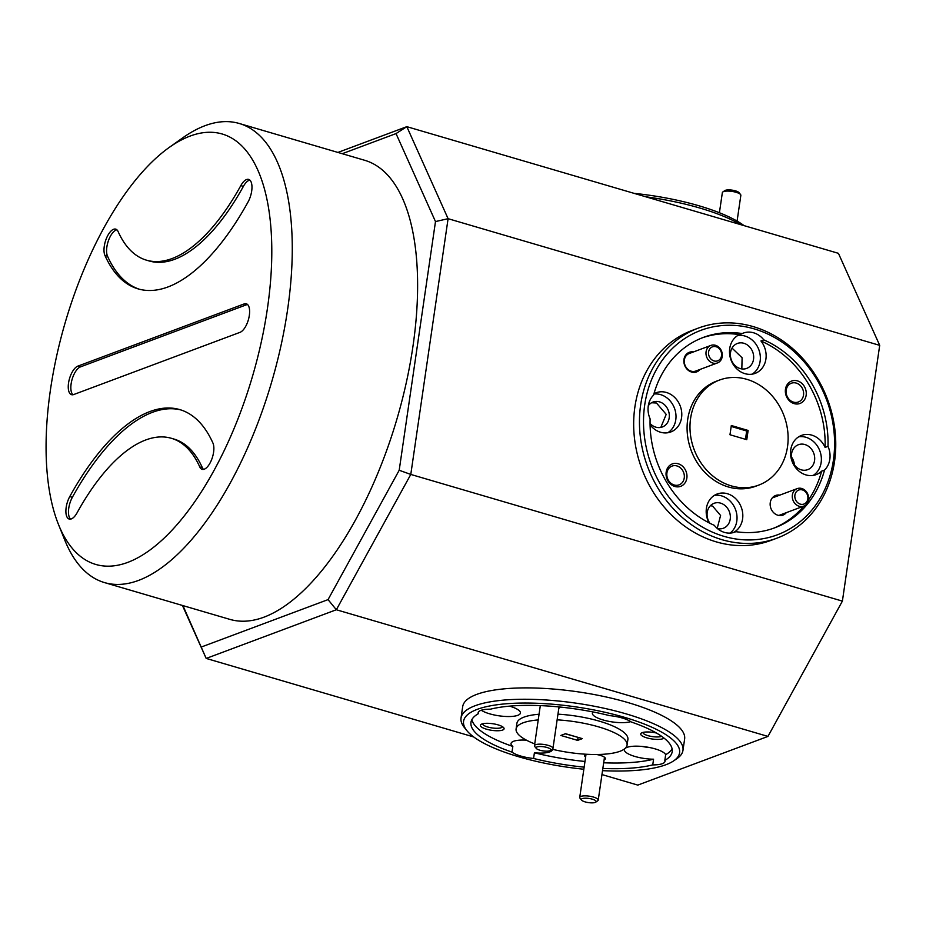 <?xml version="1.0" encoding="UTF-8"?>
<svg xmlns="http://www.w3.org/2000/svg" width="926" height="926" viewBox="0 0 926 926"><rect width="100%" height="100%" fill="white"/><g stroke="black" fill="none" stroke-linecap="round" stroke-linejoin="round"><path stroke-width="1.39" d="M587.987 802.529A7.477 2.083 -171.7 0 0 595.719 802.171A7.477 2.083 -171.7 0 0 589.457 798.536A7.477 2.083 -171.7 0 0 581.563 800.099A7.477 2.083 -171.7 0 0 587.987 802.529M581.563 800.099L580.023 798.212A9.341 2.604 8.3 0 1 579.734 797.413A9.341 2.604 8.3 0 1 589.908 796.267A9.341 2.604 8.3 0 1 598.231 800.11A9.341 2.604 8.3 0 1 597.721 800.805L595.719 802.171M722.859 191.948L724.861 190.582A7.477 2.083 8.3 0 1 730.695 189.98A7.477 2.083 8.3 0 1 737.744 191.728A7.477 2.083 8.3 0 1 739.017 192.643L740.557 194.529A9.341 2.604 -171.7 0 0 738.96 193.384A9.341 2.604 -171.7 0 0 730.139 191.196A9.341 2.604 -171.7 0 0 722.859 191.948A9.341 2.604 -171.7 0 0 722.349 192.643L719.409 212.749M737.084 221.094L740.846 195.34A9.341 2.604 -171.7 0 0 740.557 194.529M802.992 504.311A7.477 6.401 69.5 0 0 807.703 495.942A7.477 6.401 69.5 0 0 799.74 489.761A7.477 6.401 69.5 0 0 795.029 498.13A7.477 6.401 69.5 0 0 802.992 504.311M798.432 488.291A9.341 7.998 -110.5 0 1 808.201 495.283A9.341 7.998 -110.5 0 1 803.733 506.128A9.341 7.998 -110.5 0 1 802.506 506.464A9.341 7.998 -110.5 0 1 792.725 499.473A9.341 7.998 -110.5 0 1 797.193 488.615A9.341 7.998 -110.5 0 1 798.432 488.291M168.023 286.933A209.334 90.945 -73.6 0 0 248.099 201.891A14.955 6.494 -73.6 0 0 248.666 179.412A14.955 6.494 -73.6 0 0 240.806 185.628A179.424 77.958 106.4 0 1 172.167 258.516A179.424 77.958 106.4 0 1 146.505 260.183A179.424 77.958 106.4 0 1 118.088 231.523A14.955 6.494 -73.6 0 0 115.727 229.139A14.955 6.494 -73.6 0 0 106.432 238.364A14.955 6.494 -73.6 0 0 104.939 255.449A209.334 90.945 -73.6 0 0 138.09 288.877A209.334 90.945 -73.6 0 0 168.023 286.933M249.87 180.107A14.955 6.494 -73.6 0 0 243.388 186.381A179.424 77.958 106.4 0 1 174.748 259.28A179.424 77.958 106.4 0 1 149.098 260.947L146.505 260.183M71.337 518.907A14.955 6.494 -73.6 0 0 77.055 512.842A179.424 77.958 106.4 0 1 171.356 438.287A179.424 77.958 106.4 0 1 199.773 466.935A14.955 6.494 -73.6 0 0 202.134 469.332A14.955 6.494 -73.6 0 0 204.276 469.193A14.955 6.494 -73.6 0 0 212.239 457.919A14.955 6.494 -73.6 0 0 212.922 443.022A209.334 90.945 -73.6 0 0 179.771 409.593A209.334 90.945 -73.6 0 0 69.763 496.567A14.955 6.494 -73.6 0 0 69.195 519.046A14.955 6.494 -73.6 0 0 71.337 518.907M127.834 562.36A224.289 97.45 -73.6 0 0 267.394 308.659A224.289 97.45 -73.6 0 0 190.027 136.11A224.289 97.45 -73.6 0 0 169.157 147.477A224.289 97.45 -73.6 0 0 65.433 321.797A224.289 97.45 -73.6 0 0 58.5 524.51A224.289 97.45 -73.6 0 0 127.834 562.36M169.157 147.477L182.758 137.824A239.244 103.944 106.4 0 1 205.016 125.693A239.244 103.944 106.4 0 1 239.221 123.471A239.244 103.944 106.4 0 1 280.925 345.93A239.244 103.944 106.4 0 1 138.692 580.359A239.244 103.944 106.4 0 1 104.476 582.581A239.244 103.944 106.4 0 1 64.727 539.985L58.5 524.51M104.476 582.581L229.833 619.367A239.244 103.944 -73.6 0 0 264.037 617.144A239.244 103.944 -73.6 0 0 406.271 382.727A239.244 103.944 -73.6 0 0 364.578 160.256L239.221 123.471M77.842 366.129A14.955 6.494 106.4 0 0 68.536 383.04A14.955 6.494 106.4 0 0 71.557 394.684A14.955 6.494 106.4 0 0 73.698 394.545L240.019 332.341A14.955 6.494 106.4 0 0 249.326 315.43A14.955 6.494 106.4 0 0 246.304 303.786A14.955 6.494 106.4 0 0 244.163 303.925L77.842 366.129L80.435 366.893A14.955 6.494 -73.6 0 0 71.128 383.804A14.955 6.494 -73.6 0 0 72.946 394.754M247.497 304.469A14.955 6.494 -73.6 0 0 246.744 304.677L80.435 366.893M171.356 438.287L173.938 439.04A179.424 77.958 106.4 0 1 202.354 467.699A14.955 6.494 -73.6 0 0 203.523 469.389M181.056 409.986A209.334 90.945 -73.6 0 0 72.344 497.331A14.955 6.494 -73.6 0 0 70.573 519.116M116.919 229.833A14.955 6.494 -73.6 0 0 108.469 240.563A14.955 6.494 -73.6 0 0 107.52 256.201A209.334 90.945 -73.6 0 0 139.386 289.236M712.117 345.085A9.341 7.998 -110.5 0 1 721.886 352.088A9.341 7.998 -110.5 0 1 717.43 362.934A9.341 7.998 -110.5 0 1 716.192 363.27A9.341 7.998 -110.5 0 1 706.422 356.267A9.341 7.998 -110.5 0 1 710.879 345.421A9.341 7.998 -110.5 0 1 712.117 345.085M710.879 345.421L689.187 353.535A9.341 7.998 69.5 0 0 684.349 362.517A9.341 7.998 69.5 0 0 691.166 371.176A9.341 7.998 69.5 0 0 694.5 371.384A9.341 7.998 69.5 0 0 695.739 371.048L717.43 362.934M716.689 361.105A7.477 6.401 69.5 0 0 721.4 352.737A7.477 6.401 69.5 0 0 713.437 346.567A7.477 6.401 69.5 0 0 708.726 354.936A7.477 6.401 69.5 0 0 716.689 361.105M754.181 328.88A109.152 93.48 69.5 0 0 644.716 404.917A109.152 93.48 69.5 0 0 723.924 536.328A109.152 93.48 69.5 0 0 833.388 460.291A109.152 93.48 69.5 0 0 754.181 328.88M722.06 539.708A112.139 96.038 -110.5 0 1 640.236 435.857A112.139 96.038 -110.5 0 1 698.32 328.105A112.139 96.038 -110.5 0 1 753.151 326.589A112.139 96.038 -110.5 0 1 834.986 430.44A112.139 96.038 -110.5 0 1 776.891 538.18A112.139 96.038 -110.5 0 1 722.06 539.708M634.078 193.36A109.152 30.454 8.3 0 1 698.991 205.792A109.152 30.454 8.3 0 1 744.087 225.643M740.453 224.578A112.139 31.287 -171.7 0 0 700.021 208.095A112.139 31.287 -171.7 0 0 645.769 196.787M717.407 528.561A13.311 11.401 69.5 0 0 723.38 528.237A13.311 11.401 69.5 0 0 730.267 515.446A13.311 11.401 69.5 0 0 720.555 503.131A13.311 11.401 69.5 0 0 714.05 503.304A13.311 11.401 69.5 0 0 709.895 523.271M717.199 528.387L720.59 515.469L712.615 506.094L710.404 505.7M650.064 423.495A13.311 11.401 69.5 0 0 655.84 427.164A13.311 11.401 69.5 0 0 662.345 426.979A13.311 11.401 69.5 0 0 669.243 414.2A13.311 11.401 69.5 0 0 659.532 401.872A13.311 11.401 69.5 0 0 653.027 402.058A13.311 11.401 69.5 0 0 648.304 405.727M660.805 427.418L666.199 414.373L656.465 403.018L651.557 402.752M740.187 368.571A13.311 11.401 69.5 0 0 746.692 368.398A13.311 11.401 69.5 0 0 753.59 355.607A13.311 11.401 69.5 0 0 743.879 343.28A13.311 11.401 69.5 0 0 737.374 343.465A13.311 11.401 69.5 0 0 730.475 356.255A13.311 11.401 69.5 0 0 740.187 368.571M741.83 368.93L742.108 357.772L732.327 348.396M801.221 469.829A13.311 11.401 69.5 0 0 807.727 469.644A13.311 11.401 69.5 0 0 814.614 456.865A13.311 11.401 69.5 0 0 804.902 444.538A13.311 11.401 69.5 0 0 798.397 444.723A13.311 11.401 69.5 0 0 791.51 457.502A13.311 11.401 69.5 0 0 801.221 469.829M794.415 464.921A13.311 11.401 69.5 0 0 791.464 457.016M779.819 495.121A10.464 8.959 69.5 0 0 770.2 503.154A10.464 8.959 69.5 0 0 777.863 515.226A10.464 8.959 69.5 0 0 786.371 512.622M693.516 351.926A10.464 8.959 69.5 0 0 683.897 359.948A10.464 8.959 69.5 0 0 691.548 372.032A10.464 8.959 69.5 0 0 700.056 369.428M674.857 486.486A11.957 10.244 69.5 0 0 686.849 478.152A11.957 10.244 69.5 0 0 678.179 463.752A11.957 10.244 69.5 0 0 666.176 472.086A11.957 10.244 69.5 0 0 674.857 486.486M674.186 484.993A10.012 8.577 69.5 0 0 679.082 484.854A10.012 8.577 69.5 0 0 684.279 475.223A10.012 8.577 69.5 0 0 676.964 465.952A10.012 8.577 69.5 0 0 672.068 466.079A10.012 8.577 69.5 0 0 666.882 475.709A10.012 8.577 69.5 0 0 674.186 484.993M794.149 403.62A11.957 10.244 69.5 0 0 806.141 395.298A11.957 10.244 69.5 0 0 797.46 380.887A11.957 10.244 69.5 0 0 785.468 389.221A11.957 10.244 69.5 0 0 794.149 403.62M793.478 402.127A10.012 8.577 69.5 0 0 798.374 401.988A10.012 8.577 69.5 0 0 803.56 392.369A10.012 8.577 69.5 0 0 796.256 383.086A10.012 8.577 69.5 0 0 791.348 383.225A10.012 8.577 69.5 0 0 786.162 392.855A10.012 8.577 69.5 0 0 793.478 402.127M733.253 532.6A20.939 17.93 69.5 0 0 742.559 512.217A20.939 17.93 69.5 0 0 727.396 493.72A20.939 17.93 69.5 0 0 717.164 493.998A20.939 17.93 69.5 0 0 709.038 522.831M733.554 532.519L735.857 531.663A101.675 87.079 69.5 0 0 774.668 527.843A101.675 87.079 69.5 0 0 824.522 470.072A20.939 17.93 69.5 0 0 827.994 446.332A101.675 87.079 69.5 0 0 763.834 339.888A20.939 17.93 69.5 0 0 753.614 332.793A20.939 17.93 69.5 0 0 743.381 333.071A20.939 17.93 69.5 0 0 742.247 333.557A101.675 87.079 69.5 0 0 703.436 337.377A101.675 87.079 69.5 0 0 653.571 395.147A20.939 17.93 69.5 0 0 650.11 418.876A101.675 87.079 69.5 0 0 714.27 525.32A20.939 17.93 69.5 0 0 724.491 532.415A20.939 17.93 69.5 0 0 734.723 532.137A20.939 17.93 69.5 0 0 735.857 531.663M730.139 533.087A20.939 17.93 69.5 0 0 736.436 512.587A20.939 17.93 69.5 0 0 721.62 495.885A20.939 17.93 69.5 0 0 714.386 495.375M650.075 424.803A20.939 17.93 69.5 0 0 660.574 432.245A20.939 17.93 69.5 0 0 670.806 431.956A20.939 17.93 69.5 0 0 681.652 411.85A20.939 17.93 69.5 0 0 666.373 392.462A20.939 17.93 69.5 0 0 656.14 392.751A20.939 17.93 69.5 0 0 653.953 393.77M667.796 432.755A20.939 17.93 69.5 0 0 675.598 412.232A20.939 17.93 69.5 0 0 660.585 394.626A20.939 17.93 69.5 0 0 653.872 394.048M763.834 339.888L760.94 340.965A20.939 17.93 69.5 0 1 755.153 373.375A20.939 17.93 69.5 0 1 744.921 373.653A20.939 17.93 69.5 0 1 729.734 354.971A20.939 17.93 69.5 0 1 739.353 334.633L742.247 333.557M752.155 374.162A20.939 17.93 69.5 0 0 759.945 353.651A20.939 17.93 69.5 0 0 744.932 336.034A20.939 17.93 69.5 0 0 737.698 335.536M827.994 446.332L825.101 447.408A20.939 17.93 69.5 0 0 811.755 435.127A20.939 17.93 69.5 0 0 801.511 435.417A20.939 17.93 69.5 0 0 790.677 455.523A20.939 17.93 69.5 0 0 805.944 474.911A20.939 17.93 69.5 0 0 816.176 474.621A20.939 17.93 69.5 0 0 821.64 471.149L824.522 470.072M813.178 475.42A20.939 17.93 69.5 0 0 820.968 454.897A20.939 17.93 69.5 0 0 805.967 437.292A20.939 17.93 69.5 0 0 798.733 436.783M719.409 380.088L716.516 381.165A56.069 48.025 69.5 0 0 687.474 435.046A56.069 48.025 69.5 0 0 728.392 486.972A56.069 48.025 69.5 0 0 755.801 486.208L758.695 485.12A56.069 48.025 69.5 0 0 787.737 431.25A56.069 48.025 69.5 0 0 746.819 379.324A56.069 48.025 69.5 0 0 719.409 380.088A56.069 48.025 69.5 0 0 690.368 433.958A56.069 48.025 69.5 0 0 731.274 485.884A56.069 48.025 69.5 0 0 758.695 485.12M698.32 328.105L692.532 330.269A112.139 96.038 69.5 0 0 634.449 438.021A112.139 96.038 69.5 0 0 716.273 541.872A112.139 96.038 69.5 0 0 771.103 540.344L776.891 538.18M602.525 770.663A109.152 30.454 -171.7 0 0 673.653 760.871A109.152 30.454 -171.7 0 0 624.367 717.291A109.152 30.454 -171.7 0 0 505.527 703.829A109.152 30.454 -171.7 0 0 466.947 730.718A109.152 30.454 -171.7 0 0 518.791 756.785A109.152 30.454 -171.7 0 0 583.843 769.24M466.947 730.718L464.505 727.697A112.139 31.287 8.3 0 1 461.021 718.009A112.139 31.287 8.3 0 1 626.231 713.911A112.139 31.287 8.3 0 1 682.96 750.384A112.139 31.287 8.3 0 1 676.86 758.683L673.653 760.871M604.099 759.852A10.464 2.917 -171.7 0 0 605.083 757.804A10.464 2.917 -171.7 0 0 600.106 755.303A10.464 2.917 -171.7 0 0 596.657 754.505M558.829 708.17A10.464 2.917 -171.7 0 0 560.126 707.047M486.463 729.19A11.957 3.334 -171.7 0 0 499.484 730.672A11.957 3.334 -171.7 0 0 503.709 727.72A11.957 3.334 -171.7 0 0 498.038 724.861A11.957 3.334 -171.7 0 0 481.057 724.421A11.957 3.334 -171.7 0 0 486.463 729.19M482.596 723.773A10.012 2.79 -171.7 0 0 487.678 726.991A10.012 2.79 -171.7 0 0 502.424 726.667M656.441 733.022A11.957 3.334 -171.7 0 0 641.382 733.068A11.957 3.334 -171.7 0 0 646.788 737.848A11.957 3.334 -171.7 0 0 664.011 738.091M642.922 732.431A10.012 2.79 -171.7 0 0 647.992 735.649A10.012 2.79 -171.7 0 0 661.639 736.32M478.615 711.747L478.337 713.703A101.675 28.37 -171.7 0 0 470.964 722.361A101.675 28.37 -171.7 0 0 511.985 752.12A20.939 5.845 -171.7 0 0 520.782 756.044A20.939 5.845 -171.7 0 0 533.573 758.463L534.406 752.78A20.939 5.845 -171.7 0 0 552.452 749.597A20.939 5.845 -171.7 0 0 552.463 749.308M481.265 710.23A20.939 5.845 -171.7 0 0 489.599 713.807A20.939 5.845 -171.7 0 0 520.435 713.043A20.939 5.845 -171.7 0 0 509.844 706.237A20.939 5.845 -171.7 0 0 509.531 706.144M602.849 768.464A101.675 28.37 -171.7 0 0 652.749 764.888L653.571 759.204A20.939 5.845 -171.7 0 1 634.97 756.473A20.939 5.845 -171.7 0 1 624.379 749.666A20.939 5.845 -171.7 0 1 655.226 748.903A20.939 5.845 -171.7 0 1 665.655 754.69L664.833 760.373A101.675 28.37 -171.7 0 0 672.195 751.715A101.675 28.37 -171.7 0 0 631.173 721.956A20.939 5.845 -171.7 0 0 622.376 718.044A20.939 5.845 -171.7 0 0 609.586 715.624A101.675 28.37 -171.7 0 0 490.41 709.189A20.939 5.845 -171.7 0 0 478.175 712.684A20.939 5.845 -171.7 0 0 478.337 713.703M593.045 711.944A20.939 5.845 -171.7 0 0 592.374 713.124A20.939 5.845 -171.7 0 0 602.965 719.93A20.939 5.845 -171.7 0 0 630.71 721.62M652.749 764.888A20.939 5.845 -171.7 0 0 664.984 761.392A20.939 5.845 -171.7 0 0 664.833 760.373M642.169 746.46A20.939 5.845 -171.7 0 0 649.682 747.56M552.243 749.25A56.069 15.638 -171.7 0 0 627.064 745.129L627.897 739.446A56.069 15.638 -171.7 0 0 599.527 721.215A56.069 15.638 -171.7 0 0 557.95 714.166M539.059 714.247A56.069 15.638 -171.7 0 0 516.928 723.264L516.095 728.947A56.069 15.638 -171.7 0 0 534.73 743.902M627.064 745.129A56.069 15.638 -171.7 0 0 598.694 726.898A56.069 15.638 -171.7 0 0 557.128 719.849M538.226 719.93A56.069 15.638 -171.7 0 0 516.095 728.947M682.96 750.384L684.627 739.017A112.139 31.287 -171.7 0 0 627.886 702.545A112.139 31.287 -171.7 0 0 462.687 706.642L461.021 718.009M542.717 750.847A7.477 2.083 -171.7 0 0 550.438 750.477A7.477 2.083 -171.7 0 0 544.187 746.854A7.477 2.083 -171.7 0 0 536.281 748.416A7.477 2.083 -171.7 0 0 542.717 750.847M536.281 748.416L534.753 746.53A9.341 2.604 8.3 0 1 534.464 745.719A9.341 2.604 8.3 0 1 544.627 744.573A9.341 2.604 8.3 0 1 552.961 748.428A9.341 2.604 8.3 0 1 552.452 749.111L550.438 750.477M582.327 738.624L565.531 733.693L560.832 735.452L577.627 740.383L582.327 738.624M565.265 733.797L578.31 737.443M578.044 737.547L577.627 740.383M745.465 439.306L746.68 430.995L731.193 426.446M746.68 430.995L748.127 430.451L731.32 425.52L729.977 434.757L746.773 439.688L748.127 430.451M773.222 528.364A101.675 87.079 69.5 0 0 803.745 506.128M808.525 499.855A101.675 87.079 69.5 0 0 821.64 471.149M739.353 334.633A101.675 87.079 69.5 0 0 701.989 337.932M533.573 758.463A101.675 28.37 -171.7 0 0 584.156 767.145M534.406 752.78A101.675 28.37 -171.7 0 0 584.977 761.461M603.671 762.781A101.675 28.37 -171.7 0 0 653.571 759.204M471.901 719.595A101.675 28.37 -171.7 0 0 512.819 746.437L511.985 752.12M601.958 774.576L637.794 785.098L767.955 736.413L336.346 609.748L206.185 658.432L473.684 736.934M879.7 345.363L448.091 218.686L410.785 474.436L842.394 601.113L879.7 345.363L838.435 253.33L406.827 126.665L448.091 218.686L435.486 221.569L396.027 133.587L342.238 153.704M337.921 152.431L406.827 126.665L396.027 133.587M842.394 601.113L767.955 736.413M399.199 470.258L410.785 474.436L336.346 609.748L328.047 599.62L399.199 470.258L435.486 221.569M182.931 605.604L206.185 658.432L182.434 605.465M665.655 754.69A101.675 28.37 -171.7 0 0 672.091 748.798M586.899 754.285A10.464 2.917 -171.7 0 0 585.255 754.91A10.464 2.917 -171.7 0 0 585.614 757.155M526.396 740.152A20.939 5.845 -171.7 0 0 511.025 743.543A20.939 5.845 -171.7 0 0 512.819 746.437M825.101 447.408A101.675 87.079 69.5 0 0 760.94 340.965M201.474 646.961L328.047 599.62M246.744 304.677L244.163 303.925M202.354 467.699L199.773 466.935M72.344 497.331L69.763 496.567M107.52 256.201L104.939 255.449M243.388 186.381L240.806 185.628M598.231 800.11L604.481 757.248M579.734 797.413L585.984 754.551M803.733 506.128L778.812 515.458M797.193 488.615L772.261 497.945M552.961 748.428L559.015 706.932M534.464 745.719L540.309 705.612"/></g></svg>
